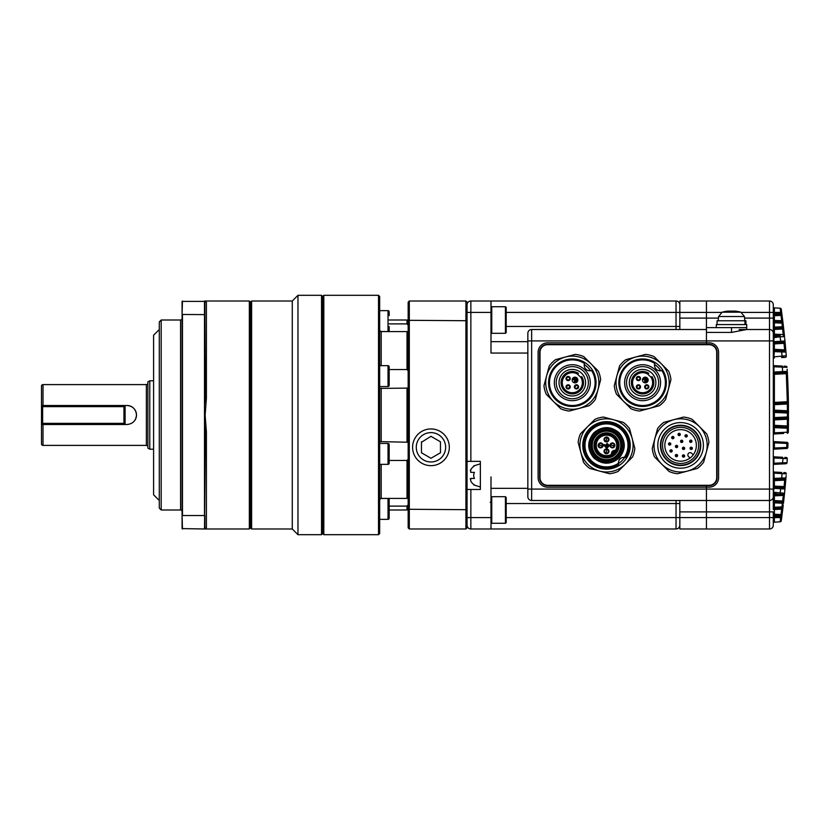 <?xml version="1.0" encoding="UTF-8"?>
<svg xmlns="http://www.w3.org/2000/svg" width="830" height="830" viewBox="0 0 830 830"><rect width="100%" height="100%" fill="white"/><g stroke="black" fill="none" stroke-linecap="round" stroke-linejoin="round"><path stroke-width="1.25" d="M679.832 525.193A3.797 3.797 0 0 1 676.035 528.99L676.035 517.588L706.434 517.588L706.434 528.99L679.832 528.99L679.832 511.892L706.434 511.892L706.434 517.588L706.434 487.189L547.603 487.189A9.504 9.504 0 0 1 538.11 477.696L538.11 352.304A9.504 9.504 0 0 1 547.603 342.811L706.434 342.811L706.434 344.326L706.434 340.912L769.503 340.912L769.503 301.01L765.706 301.01L769.503 301.01A3.797 3.797 0 0 1 773.301 304.807L773.301 306.768A1.141 1.141 0 0 0 773.861 307.743L774.38 307.909A1.141 1.141 0 0 1 773.301 306.768A1.141 1.141 0 0 0 773.861 307.743M773.301 489.088L706.434 489.088L706.434 485.675L706.434 487.189L709.09 487.189A9.504 9.504 0 0 0 718.593 477.696L718.593 352.304A9.504 9.504 0 0 0 709.09 342.811L706.434 342.811L706.434 332.415L706.434 340.912L531.646 340.912L531.646 489.088L706.434 489.088L706.434 500.49L769.503 500.49L769.503 340.912L773.301 340.912L773.301 495.738M679.832 329.51L679.832 318.108L706.434 318.108L706.434 301.01L706.434 312.412L721.55 312.412M718.438 318.108L706.434 318.108L706.434 327.611L746.71 327.611L746.71 324.572L716.311 324.572L716.311 327.611L746.71 327.611L746.71 329.51L731.51 332.415L706.434 332.415L706.434 312.412L679.832 312.412L679.832 301.01L769.503 301.01A3.797 3.797 0 0 1 773.301 304.807L773.301 340.912M531.646 500.49A3.797 3.797 0 0 1 527.849 496.693L527.849 489.088L531.646 489.088L531.646 500.49L706.434 500.49L706.434 511.892L769.503 511.892L769.503 500.49A3.797 3.797 0 0 0 773.301 496.693L773.301 509.547A1.141 1.141 0 0 1 774.38 508.417L774.38 507.275L781.953 506.881L781.953 508.022L774.38 508.417L774.38 514.226L780.989 514.579L780.698 516.831L781.767 516.986L782.057 514.725L781.248 520.804A1.141 1.141 0 0 1 780.179 521.79L773.861 522.257M527.849 489.088L527.849 333.307A3.797 3.797 0 0 1 531.646 329.51L706.434 329.51M679.832 318.108L679.832 312.412L506.196 312.412M679.832 301.01L765.706 301.01M679.832 511.892L679.832 500.49M547.603 485.675L709.09 485.675A7.978 7.978 0 0 0 717.068 477.696L717.068 352.304A7.978 7.978 0 0 0 709.09 344.326L547.603 344.326A7.978 7.978 0 0 0 539.625 352.304L539.625 477.696A7.978 7.978 0 0 0 547.603 485.675M786.601 448.501L774.38 449.144A1.141 1.141 0 0 0 773.301 450.275M774.38 449.144L774.38 448.003L773.301 448.003M787.981 443.49A1.141 1.141 0 0 0 786.902 442.307L786.747 448.49A1.141 1.141 0 0 0 787.826 447.401L774.38 448.003L774.38 441.653L786.902 442.307A1.141 1.141 0 0 1 787.981 443.49L787.826 447.401L787.981 443.49L773.301 442.795M774.38 456.853L773.934 457.942L774.38 456.853L782.617 457.289L774.38 456.853A1.141 1.141 0 0 1 773.301 455.712M782.358 463.918L783.074 458.419L787.276 458.679L787.037 462.663A1.141 1.141 0 0 1 785.958 463.731L774.38 464.333L773.934 463.244L774.38 464.333L783.728 463.846M783.655 433.457L774.38 433.945A1.141 1.141 0 0 0 773.301 435.076M774.38 433.945L774.38 432.804L773.301 432.804M787.151 369.236L788.386 401.71L788.386 428.29L773.301 427.595M788.376 429.037L788.313 432.15A1.141 1.141 0 0 1 787.234 433.27L787.307 427.128A1.141 1.141 0 0 1 788.386 428.29L788.313 432.15L774.38 432.804L774.38 426.454L787.307 427.128L774.38 426.454L774.38 425.313L787.348 425.998L787.421 418.061L774.38 418.745A1.141 1.141 0 0 0 773.301 419.876L774.38 419.876L774.38 417.604L773.301 417.604M788.5 416.919A1.141 1.141 0 0 1 787.421 418.061A1.141 1.141 0 0 0 788.5 416.919L774.38 417.604L774.38 411.255L787.421 411.939A1.141 1.141 0 0 1 788.5 413.081L773.301 412.396M788.386 401.71A1.141 1.141 0 0 1 787.307 402.872L787.307 401.73L788.386 401.71A1.141 1.141 0 0 1 787.307 402.872L774.38 403.546A1.141 1.141 0 0 0 773.301 404.687L774.38 404.687L774.38 402.405L773.301 402.405M784.018 366.165L785.958 366.269A1.141 1.141 0 0 1 787.037 367.337L773.934 366.756L774.38 365.667L782.358 366.082L774.38 365.667L773.934 366.642M774.38 472.052L773.934 473.142L774.38 472.052L781.611 472.426L774.38 472.052A1.141 1.141 0 0 1 773.301 470.911M773.301 502.824L774.38 502.824L774.38 501.683L782.379 502.109L782.379 503.25L783.447 503.374L784.661 492.045M773.301 516.509L774.38 516.509L774.38 515.368L780.698 515.7A1.141 1.141 0 0 1 781.767 516.986M781.383 310.192L781.663 312.256L780.594 312.412L780.179 308.21L774.38 307.909L774.38 328.317A1.141 1.141 0 0 0 773.301 329.448L774.38 329.448L774.38 334.127L773.301 335.206M781.85 313.667L782.877 321.77L782.742 320.691L773.301 320.453A1.141 1.141 0 0 0 774.38 321.584L781.953 321.978L781.953 323.119L773.301 322.725M774.38 314.632A1.141 1.141 0 0 0 773.301 315.774L773.301 313.491L780.698 313.169L780.698 314.3L774.38 314.632L780.698 314.3L780.989 315.421L773.301 315.774M788.376 428.882L788.448 423.923M788.479 420.509L788.5 417.646M788.5 412.406L788.49 411.016M788.459 406.783L788.438 405.216M788.417 403.816L788.355 399.811A775.116 775.116 0 0 0 787.276 371.321A1.141 1.141 0 0 1 786.197 372.525L774.38 373.147L786.197 372.525L786.321 373.656L774.38 374.288L773.934 372.058L773.301 372.058M784.9 489.679L785.886 478.682M773.301 488.341L773.934 488.341L774.38 486.11L784.101 486.619L783.883 487.75L774.38 487.252L783.883 487.75A1.141 1.141 0 0 1 784.962 488.995L784.547 493.238A1.141 1.141 0 0 1 783.468 494.255L773.861 494.898M785.491 483.288L785.17 486.847M785.792 479.74L785.875 478.703M786.124 475.673L785.948 477.945L781.704 478.039L782.067 473.567L783.655 473.66M785.886 351.318L785.751 349.772L784.672 349.866L783.883 342.251L774.38 342.749L783.883 342.251A1.141 1.141 0 0 0 784.962 341.006L784.9 340.321M783.655 356.34L782.067 356.433L781.704 351.962L785.948 352.055L786.207 355.448M785.429 346.006L785.128 342.8M784.661 337.955L785.751 349.772M780.397 493.311A1.141 0.529 -93 0 1 779.93 494.441L774.38 493.539L774.38 494.732A1.141 1.141 0 0 0 773.301 495.873L773.301 494.431A1.141 0.903 180 0 1 774.38 493.539L773.934 492.304L784.547 493.238M784.962 488.995L773.934 488.341L773.301 494.431M773.301 523.232L773.301 525.193A3.797 3.797 0 0 1 769.503 528.99L769.503 511.892L773.301 511.892L773.301 525.193A3.797 3.797 0 0 1 769.503 528.99L706.434 528.99L706.434 517.588L774.38 517.588L774.38 522.091A1.141 1.141 0 0 0 773.301 523.232A1.141 1.141 0 0 1 774.38 522.091M744.666 329.51L769.503 329.51A3.797 3.797 0 0 1 773.301 333.307L773.301 337.696L774.38 336.461L779.93 335.559L773.861 335.102M781.248 520.804A1.141 1.141 0 0 1 780.179 521.79L780.594 517.588L781.663 517.744L781.372 519.87M783.821 472.55L785.19 472.612A1.141 1.141 0 0 1 786.269 473.837L773.301 473.142M781.258 479.18L774.38 479.533L784.869 478.983L781.258 479.18L781.704 478.039L773.301 478.443M784.817 457.403L785.657 457.444M783.043 323.181L783.447 326.626L782.379 326.75L782.379 327.892L774.38 328.317L782.379 327.892L782.628 329.022L774.38 329.448L774.38 328.317M783.447 326.626A1.141 1.141 0 0 1 782.379 327.892A1.141 1.141 0 0 0 783.447 326.626L784.309 334.469L783.23 334.594L783.468 335.745A1.141 1.141 0 0 1 784.547 336.762L780.397 336.69A1.141 0.529 -87 0 0 779.93 335.559L774.38 335.268A1.141 1.141 0 0 1 773.301 334.127A1.141 1.141 0 0 0 774.38 335.268L774.38 336.461A1.141 0.903 0 0 1 773.301 335.569M773.301 351.557L781.704 351.962L781.258 350.82L774.38 350.468L784.703 351.007M786.124 354.296L786.269 356.163A1.141 1.141 0 0 1 785.19 357.388L782.649 357.512M774.38 373.147A1.141 1.141 0 0 0 773.301 374.288L774.38 374.288L774.38 402.405L787.307 401.73L786.321 373.656L787.4 373.604M739.105 329.51L765.706 329.51M773.301 333.307A3.797 3.797 0 0 0 769.503 329.51A3.797 3.797 0 0 1 773.301 333.307A3.797 3.797 0 0 0 769.503 329.51A3.797 3.797 0 0 1 773.301 333.307M782.576 319.311L782.7 320.339M784.07 332.239L784.184 333.245M784.35 334.915L784.226 333.66M784.174 333.214L784.018 331.761M783.717 329.033L783.52 327.29M781.248 309.196A1.141 1.141 0 0 0 780.179 308.21A1.141 1.141 0 0 1 781.248 309.196L782.057 315.276L781.767 313.014L780.698 313.169L780.594 312.412L741.47 312.412M781.663 312.256L781.528 311.271M781.476 310.866L781.383 310.161M782.057 315.276L780.989 315.421L781.953 321.978A1.141 1.141 0 0 1 783.022 322.984L782.742 320.691M774.38 334.127L783.23 334.594L783.468 335.745A1.141 1.141 0 0 1 784.547 336.762L784.309 334.469M783.271 504.868L781.85 516.322M781.362 519.964L781.663 517.744M782.576 510.689L782.7 509.662M783.53 502.638L783.676 501.413M783.862 499.691L783.987 498.519M784.028 498.176L784.184 496.755M784.246 496.122L784.412 494.493M784.329 495.365L784.226 496.34M784.174 496.786L784.018 498.239M783.717 500.967L783.52 502.71M783.043 506.819L783.022 507.016A1.141 1.141 0 0 1 781.953 508.022L781.673 509.174L782.742 509.309M780.397 336.69L773.934 337.696L773.934 341.659L773.301 341.659M773.301 457.942L784.796 458.523M785.18 343.278L774.38 343.89L773.934 341.659L784.962 341.006M773.934 356.962L774.38 357.948L773.934 356.858L786.238 355.748M773.301 366.756L773.934 366.756L773.934 372.058L787.276 371.321M773.301 463.244L787.037 462.663A1.141 1.141 0 0 1 785.958 463.731M781.767 313.014A1.141 1.141 0 0 1 780.698 314.3A1.141 1.141 0 0 0 781.767 313.014M781.953 321.978A1.141 1.141 0 0 1 783.022 322.984L781.953 323.119L782.379 326.75L773.301 327.176M783.707 328.888L782.628 329.022L783.23 334.594M780.304 342.437L780.76 341.306L779.847 335.548M774.38 342.749A1.141 1.141 0 0 0 773.301 343.89L774.38 343.89L774.38 349.326L784.672 349.866L784.869 351.017A1.141 1.141 0 0 1 785.948 352.055A1.141 1.141 0 0 0 784.869 351.017M773.301 359.089A1.141 1.141 0 0 1 774.38 357.948M773.301 356.858L773.934 356.858L774.38 350.468L774.38 349.326L773.301 349.326A1.141 1.141 0 0 0 774.38 350.468M773.301 514.226A1.141 1.141 0 0 0 774.38 515.368L774.38 514.226L773.301 514.226M773.301 509.547L781.673 509.174L780.989 514.579L782.057 514.725M773.301 494.794L774.38 495.873L774.38 500.552L773.301 500.552A1.141 1.141 0 0 0 774.38 501.683L774.38 500.552L782.628 500.978L783.468 494.255L783.23 495.406L784.309 495.531M773.301 507.275L774.38 507.275L774.38 502.824L782.379 503.25L781.953 506.881L783.022 507.016A1.141 1.141 0 0 1 781.953 508.022A1.141 1.141 0 0 0 783.022 507.016M783.707 501.113L782.628 500.978L782.379 502.109A1.141 1.141 0 0 1 783.447 503.374M779.847 494.452L780.76 488.694L780.304 487.563M785.751 480.228L784.672 480.134L784.101 486.619L785.18 486.722M784.869 478.983A1.141 1.141 0 0 0 785.948 477.945A1.141 1.141 0 0 1 784.869 478.983L784.672 480.134L774.38 480.674L774.38 486.11L773.301 486.11A1.141 1.141 0 0 0 774.38 487.252M774.38 479.533A1.141 1.141 0 0 0 773.301 480.674L774.38 480.674L773.934 473.142M782.617 372.712L782.358 366.082M774.38 365.667A1.141 1.141 0 0 1 773.301 364.526M788.427 403.992L787.348 404.002L787.307 402.872M788.49 410.798L787.411 410.798L787.348 404.002L774.38 404.687L774.38 410.124L787.411 410.798L787.421 411.939A1.141 1.141 0 0 1 788.5 413.081A1.141 1.141 0 0 0 787.421 411.939L787.421 418.061M774.38 411.255L774.38 410.124L773.301 410.124A1.141 1.141 0 0 0 774.38 411.255M788.49 419.202L774.38 419.876L774.38 425.313L773.301 425.313A1.141 1.141 0 0 0 774.38 426.454M788.427 426.008L787.348 425.998L787.307 427.128A1.141 1.141 0 0 1 788.386 428.29M788.313 432.15A1.141 1.141 0 0 1 787.234 433.27A1.141 1.141 0 0 0 788.313 432.15M787.276 458.679A1.141 1.141 0 0 0 786.197 457.475A1.141 1.141 0 0 1 787.276 458.679M773.301 465.474A1.141 1.141 0 0 1 774.38 464.333M774.38 441.653A1.141 1.141 0 0 1 773.301 440.512M773.301 304.807A3.797 3.797 0 0 0 769.503 301.01A3.797 3.797 0 0 1 773.301 304.807A3.797 3.797 0 0 0 769.503 301.01M716.695 352.304L716.695 477.696A7.595 7.595 0 0 1 709.09 485.291L547.603 485.291A7.595 7.595 0 0 1 540.008 477.696L540.008 352.304A7.595 7.595 0 0 1 547.603 344.709L709.09 344.709A7.595 7.595 0 0 1 716.695 352.304M583.666 394.063A16.071 16.071 0 0 1 560.945 394.063A16.071 16.071 0 0 1 560.945 371.342A16.071 16.071 0 0 1 583.666 371.342A16.071 16.071 0 0 1 583.666 394.063M585.015 395.412A17.97 17.97 0 0 1 559.596 395.412A17.97 17.97 0 0 1 559.596 369.993A17.97 17.97 0 0 1 585.015 369.993A17.97 17.97 0 0 1 585.015 395.412M562.906 373.303A13.301 13.301 0 0 0 562.906 392.102A13.301 13.301 0 0 0 581.706 392.102A13.301 13.301 0 0 0 581.706 373.303A13.301 13.301 0 0 0 562.906 373.303M588.428 398.825A22.794 22.794 0 0 0 591.593 370.554A5.696 5.696 0 0 1 584.455 363.416A22.794 22.794 0 0 0 556.183 398.825A22.794 22.794 0 0 0 588.428 398.825M580.855 377.38L581.674 376.55A11.205 11.205 0 0 1 564.379 390.629A11.205 11.205 0 0 1 578.458 373.334L577.545 374.237L580.855 377.38A10.074 10.074 0 0 1 565.189 389.82A10.074 10.074 0 0 1 577.628 374.154M574.993 385.39A2.085 2.085 0 0 1 577.95 385.39A2.085 2.085 0 0 1 577.95 388.347L578.012 385.494L577.618 388.015L575.097 388.409L577.929 388.336A2.085 2.085 0 0 1 574.993 388.347A2.085 2.085 0 0 1 574.993 385.39L574.931 388.243L575.325 385.722L577.846 385.327M566.765 388.409L569.608 388.336L569.681 385.494L569.287 388.015L566.765 388.409M568.011 388.959L568.415 388.938A2.085 2.085 0 0 1 566.662 385.39L566.6 388.243L566.994 385.722L569.515 385.327L566.672 385.4A2.085 2.085 0 0 1 569.619 385.39A2.085 2.085 0 0 1 569.619 388.347A2.085 2.085 0 0 1 566.662 388.347A2.085 2.085 0 0 1 566.662 385.39M568.82 388.845A2.085 2.085 0 0 0 569.619 388.347M566.195 377.858L566.568 379.922L568.27 380.628L569.619 380.016A2.085 2.085 0 0 1 566.662 380.016A2.085 2.085 0 0 1 566.662 377.059L566.278 377.64L568.758 377.038L570.086 379.217L569.712 377.162L568.011 376.457L566.662 377.059A2.085 2.085 0 0 1 569.619 377.059A2.085 2.085 0 0 1 569.619 380.016L570.003 379.435L567.523 380.036L566.195 377.858M577.006 382.028A2.853 2.853 0 0 1 572.98 382.028A2.853 2.853 0 0 1 572.98 378.003A2.853 2.853 0 0 1 577.006 378.003A2.853 2.853 0 0 1 577.006 382.028M574.63 379.518L575.626 380.514L574.215 381.925L574.754 382.464L576.829 380.379L575.304 378.843L574.63 379.518M577.441 379.777L576.964 380.244L575.304 378.584L574.36 379.518L575.356 380.514L574.889 380.98L573.354 379.455L575.232 377.567L577.441 379.777M555.519 399.489A23.748 23.748 0 0 1 555.519 365.916A23.748 23.748 0 0 1 589.092 365.916A23.748 23.748 0 0 1 589.092 399.489A23.748 23.748 0 0 1 555.519 399.489M591.593 370.554L590.514 370.771A21.767 21.767 0 0 0 584.237 364.495M552.158 362.554A28.5 28.5 0 0 0 549.263 365.937L543.961 385.701A28.5 28.5 0 0 0 546.264 394.281L560.727 408.744A28.5 28.5 0 0 0 569.307 411.047L589.072 405.745A28.5 28.5 0 0 0 595.349 399.469L600.64 379.704A28.5 28.5 0 0 0 598.347 371.135L583.874 356.661A28.5 28.5 0 0 0 575.304 354.369L555.54 359.66A28.5 28.5 0 0 0 552.158 362.554M591.116 363.893A26.602 26.602 0 0 0 546.617 375.824A26.602 26.602 0 0 0 579.184 408.391A26.602 26.602 0 0 0 591.116 363.893M653.957 394.063A16.071 16.071 0 0 1 631.236 394.063A16.071 16.071 0 0 1 631.236 371.342A16.071 16.071 0 0 1 653.957 371.342A16.071 16.071 0 0 1 653.957 394.063M655.306 395.412A17.97 17.97 0 0 1 629.887 395.412A17.97 17.97 0 0 1 629.887 369.993A17.97 17.97 0 0 1 655.306 369.993A17.97 17.97 0 0 1 655.306 395.412M633.197 373.303A13.301 13.301 0 0 0 633.197 392.102A13.301 13.301 0 0 0 651.996 392.102A13.301 13.301 0 0 0 651.996 373.303A13.301 13.301 0 0 0 633.197 373.303M658.719 398.825A22.794 22.794 0 0 0 661.884 370.554A5.696 5.696 0 0 1 654.756 363.416A22.794 22.794 0 0 0 626.474 398.825A22.794 22.794 0 0 0 658.719 398.825M651.145 377.38L651.965 376.55A11.205 11.205 0 0 1 634.67 390.629A11.205 11.205 0 0 1 648.749 373.334L647.836 374.237L651.145 377.38A10.074 10.074 0 0 1 635.479 389.82A10.074 10.074 0 0 1 647.919 374.154M645.284 385.39A2.085 2.085 0 0 1 648.24 385.39A2.085 2.085 0 0 1 648.24 388.347L648.303 385.494L647.908 388.015L645.387 388.409L648.23 388.336A2.085 2.085 0 0 1 645.284 388.347A2.085 2.085 0 0 1 645.284 385.39L645.221 388.243L645.615 385.722L648.137 385.327M637.056 388.409L639.899 388.336L639.972 385.494L639.577 388.015L637.056 388.409M639.909 388.347A2.085 2.085 0 0 1 636.952 388.347A2.085 2.085 0 0 1 636.952 385.39L636.89 388.243L637.284 385.722L639.806 385.327L636.973 385.4A2.085 2.085 0 0 1 639.909 385.39A2.085 2.085 0 0 1 639.909 388.347M636.486 377.858L636.859 379.922L638.561 380.628L639.909 380.016A2.085 2.085 0 0 1 636.952 380.016A2.085 2.085 0 0 1 636.952 377.059L636.579 377.64L639.059 377.038L640.376 379.217L640.003 377.162L638.301 376.457L636.952 377.059A2.085 2.085 0 0 1 639.909 377.059A2.085 2.085 0 0 1 639.909 380.016L640.293 379.435L637.814 380.036L636.486 377.858M647.296 382.028A2.853 2.853 0 0 1 643.271 382.028A2.853 2.853 0 0 1 643.271 378.003A2.853 2.853 0 0 1 647.296 378.003A2.853 2.853 0 0 1 647.296 382.028M644.92 379.518L645.916 380.514L644.505 381.925L645.045 382.464L647.12 380.379L645.595 378.843L644.92 379.518M647.732 379.777L647.255 380.244L645.595 378.584L644.651 379.518L645.647 380.514L645.18 380.98L643.644 379.455L645.522 377.567L647.732 379.777M654.756 363.416L654.528 364.495A21.767 21.767 0 0 1 660.804 370.771L661.884 370.554M625.81 399.489A23.748 23.748 0 0 1 625.81 365.916A23.748 23.748 0 0 1 659.383 365.916A23.748 23.748 0 0 1 659.383 399.489A23.748 23.748 0 0 1 625.81 399.489M622.448 362.554A28.5 28.5 0 0 0 619.553 365.937L614.262 385.701A28.5 28.5 0 0 0 616.555 394.281L631.028 408.744A28.5 28.5 0 0 0 639.598 411.047L659.362 405.745A28.5 28.5 0 0 0 665.639 399.469L670.941 379.704A28.5 28.5 0 0 0 668.638 371.135L654.175 356.661A28.5 28.5 0 0 0 645.595 354.369L625.83 359.66A28.5 28.5 0 0 0 622.448 362.554M661.406 363.893A26.602 26.602 0 0 0 616.908 375.824A26.602 26.602 0 0 0 649.485 408.391A26.602 26.602 0 0 0 661.406 363.893M606.076 453.159A1.899 1.899 0 0 1 605.153 449.964A1.899 1.899 0 0 1 608.328 450.783A1.899 1.899 0 0 1 606.076 453.159L606.917 449.455A1.899 1.899 0 0 1 607.84 452.651A1.899 1.899 0 0 1 606.076 453.159M614.262 445.814A1.899 1.899 0 0 1 611.492 447.059A1.899 1.899 0 0 1 611.067 444.05A1.899 1.899 0 0 1 614.262 445.814L610.558 444.973A1.899 1.899 0 0 1 613.328 443.728A1.899 1.899 0 0 1 614.262 445.814M606.917 437.638A1.899 1.899 0 0 1 607.84 440.834A1.899 1.899 0 0 1 604.676 440.014A1.899 1.899 0 0 1 606.917 437.638L606.076 441.342A1.899 1.899 0 0 1 605.153 438.147A1.899 1.899 0 0 1 606.917 437.638M598.741 444.973A1.899 1.899 0 0 1 601.511 443.728A1.899 1.899 0 0 1 601.937 446.737A1.899 1.899 0 0 1 598.741 444.973L602.445 445.814A1.899 1.899 0 0 1 599.675 447.059A1.899 1.899 0 0 1 598.741 444.973M619.128 458.025C610.714 464.862 602.29 464.862 593.875 458.025C587.049 449.601 587.049 441.176 593.875 432.772C602.29 425.935 610.714 425.935 619.128 432.772C625.965 441.187 625.965 449.601 619.128 458.025M616.296 453.221L615.372 454.259A12.543 12.543 0 0 1 597.631 454.259A12.543 12.543 0 0 1 597.631 436.528A12.543 12.543 0 0 1 615.372 436.528A12.543 12.543 0 0 1 615.372 454.259L614.563 455.006M598.44 437.337A11.402 11.402 0 0 1 614.563 437.337A11.402 11.402 0 0 1 614.563 453.46A11.402 11.402 0 0 1 598.44 453.46A11.402 11.402 0 0 1 598.44 437.337M596.428 435.325A14.245 14.245 0 0 1 616.576 435.325A14.245 14.245 0 0 1 616.576 455.473A14.245 14.245 0 0 1 596.428 455.473A14.245 14.245 0 0 1 596.428 435.325M616.317 451.188A0.757 0.757 0 0 1 615.455 451.53L612.633 454.352A2.283 2.283 0 0 1 615.455 451.53A0.757 0.757 0 0 0 616.317 451.188L615.912 451.52L615.476 450.368A10.261 10.261 0 0 0 599.25 438.147A10.261 10.261 0 0 0 611.471 454.373L612.623 454.809L612.291 455.214A0.757 0.757 0 0 0 612.447 455.099A0.757 0.757 0 0 1 612.291 455.214M596.158 435.055A14.629 14.629 0 0 1 616.846 435.055A14.629 14.629 0 0 1 616.846 455.743A14.629 14.629 0 0 1 596.158 455.743A14.629 14.629 0 0 1 596.158 435.055M608.245 453.056A2.469 2.469 0 0 1 604.759 453.056A2.469 2.469 0 0 1 604.759 449.559A2.469 2.469 0 0 1 608.245 449.559A2.469 2.469 0 0 1 608.245 453.056M614.159 447.142A2.469 2.469 0 0 1 610.662 447.142A2.469 2.469 0 0 1 610.662 443.645A2.469 2.469 0 0 1 614.159 443.645A2.469 2.469 0 0 1 614.159 447.142M608.245 441.228A2.469 2.469 0 0 1 604.759 441.228A2.469 2.469 0 0 1 604.759 437.742A2.469 2.469 0 0 1 608.245 437.742A2.469 2.469 0 0 1 608.245 441.228M602.341 447.142A2.469 2.469 0 0 1 598.845 447.142A2.469 2.469 0 0 1 598.845 443.645A2.469 2.469 0 0 1 602.341 443.645A2.469 2.469 0 0 1 602.341 447.142M595.328 434.225A15.801 15.801 0 0 0 595.328 456.562A15.801 15.801 0 0 0 617.676 456.562A15.801 15.801 0 0 0 617.676 434.225A15.801 15.801 0 0 0 595.328 434.225A15.812 15.812 0 0 0 595.328 456.573A15.812 15.812 0 0 0 617.676 456.573A15.812 15.812 0 0 0 617.676 434.225A15.812 15.812 0 0 0 595.328 434.225M594.415 433.302A17.098 17.098 0 0 0 594.415 457.486A17.098 17.098 0 0 0 618.589 457.486A17.098 17.098 0 0 0 618.589 433.302A17.098 17.098 0 0 0 594.415 433.302M624.388 457.299A21.487 21.487 0 0 0 591.302 430.199A21.487 21.487 0 0 0 618.412 463.285A5.696 5.696 0 0 1 624.461 457.309L625.789 457.548A5.696 5.696 0 0 0 624.461 457.309A21.549 21.549 0 0 0 610.683 424.255A21.549 21.549 0 0 0 585.368 449.58A21.549 21.549 0 0 0 618.412 463.358A5.696 5.696 0 0 1 618.412 463.285M618.651 464.686L618.412 463.358A5.696 5.696 0 0 0 618.651 464.686L618.433 463.607A21.767 21.767 0 0 0 624.71 457.33L625.789 457.548A22.794 22.794 0 0 0 590.379 429.276A22.794 22.794 0 0 0 618.651 464.686M612.623 454.809L612.633 454.352A2.283 2.283 0 0 1 615.455 451.53L615.912 451.52M612.716 454.954A0.757 0.519 -123 0 0 612.831 454.197A2.054 2.054 0 0 1 615.3 451.717A0.757 0.519 -147 0 0 616.057 451.613M612.633 454.352A0.757 0.757 0 0 1 612.447 455.099M605.35 445.264L607.176 443.438L609.428 445.689L606.792 448.325L606.149 447.681L608.141 445.689L607.176 444.724L605.993 445.907L605.35 445.264M611.471 454.373A3.424 3.424 0 0 1 615.476 450.368M603.576 445.098L604.219 444.455L605.993 446.229L607.176 445.046L607.819 445.689L605.993 447.515L603.576 445.098M589.715 428.612A23.748 23.748 0 0 1 623.288 428.612A23.748 23.748 0 0 1 623.288 462.186A23.748 23.748 0 0 1 589.715 462.186A23.748 23.748 0 0 1 589.715 428.612M613.38 419.71A26.602 26.602 0 0 0 580.813 452.277A26.602 26.602 0 0 0 625.312 464.209A26.602 26.602 0 0 0 613.38 419.71L603.503 417.054A28.5 28.5 0 0 0 594.934 419.358L580.461 433.82A28.5 28.5 0 0 0 578.157 442.4L583.459 462.165A28.5 28.5 0 0 0 589.736 468.442L609.5 473.733A28.5 28.5 0 0 0 618.07 471.44L632.543 456.967A28.5 28.5 0 0 0 634.836 448.397L629.545 428.633A28.5 28.5 0 0 0 623.268 422.356L613.38 419.71M677.259 454.799A1.141 1.141 0 0 1 677.259 456.417A1.141 1.141 0 0 1 675.651 456.417A1.141 1.141 0 0 1 675.651 454.799A1.141 1.141 0 0 1 677.259 454.799L675.651 456.417A1.141 1.141 0 0 1 675.651 454.799A1.141 1.141 0 0 1 677.259 454.799M684.325 455.203A1.141 1.141 0 0 1 684.325 456.811A1.141 1.141 0 0 1 682.716 456.811A1.141 1.141 0 0 1 682.716 455.203A1.141 1.141 0 0 1 684.325 455.203L682.716 456.811A1.141 1.141 0 0 1 682.716 455.203A1.141 1.141 0 0 1 684.325 455.203M671.875 450.14A1.141 1.141 0 0 1 671.875 451.748A1.141 1.141 0 0 1 670.267 451.748A1.141 1.141 0 0 1 670.267 450.14A1.141 1.141 0 0 1 671.875 450.14L670.267 451.748A1.141 1.141 0 0 1 670.267 450.14A1.141 1.141 0 0 1 671.875 450.14M677.353 445.679A1.141 1.141 0 0 1 677.353 447.287A1.141 1.141 0 0 1 675.745 447.287A1.141 1.141 0 0 1 675.745 445.679A1.141 1.141 0 0 1 677.353 445.679L675.745 447.287A1.141 1.141 0 0 1 675.745 445.679A1.141 1.141 0 0 1 677.353 445.679M670.464 443.168A1.141 1.141 0 0 1 670.464 444.776A1.141 1.141 0 0 1 668.856 444.776A1.141 1.141 0 0 1 668.856 443.168A1.141 1.141 0 0 1 670.464 443.168L668.856 444.776A1.141 1.141 0 0 1 668.856 443.168A1.141 1.141 0 0 1 670.464 443.168M673.607 436.798A1.141 1.141 0 0 1 673.607 438.416A1.141 1.141 0 0 1 671.999 438.416A1.141 1.141 0 0 1 671.999 436.798A1.141 1.141 0 0 1 673.607 436.798L671.999 438.416A1.141 1.141 0 0 1 671.999 436.798A1.141 1.141 0 0 1 673.607 436.798M679.978 433.654A1.141 1.141 0 0 1 679.978 435.273A1.141 1.141 0 0 1 678.359 435.273A1.141 1.141 0 0 1 678.359 433.654A1.141 1.141 0 0 1 679.978 433.654L678.359 435.273A1.141 1.141 0 0 1 678.359 433.654A1.141 1.141 0 0 1 679.978 433.654M686.95 435.065A1.141 1.141 0 0 1 686.95 436.673A1.141 1.141 0 0 1 685.331 436.673A1.141 1.141 0 0 1 685.331 435.065A1.141 1.141 0 0 1 686.95 435.065L685.331 436.673A1.141 1.141 0 0 1 685.331 435.065A1.141 1.141 0 0 1 686.95 435.065M680.88 440.543A1.141 1.141 0 0 1 682.488 440.543A1.141 1.141 0 0 1 682.488 442.162A1.141 1.141 0 0 1 680.88 442.162A1.141 1.141 0 0 1 680.88 440.543L682.488 442.162A1.141 1.141 0 0 1 680.88 442.162A1.141 1.141 0 0 1 680.88 440.543M684.356 447.546A1.141 1.141 0 0 1 684.356 449.155A1.141 1.141 0 0 1 682.748 449.155A1.141 1.141 0 0 1 682.748 447.546A1.141 1.141 0 0 1 684.356 447.546L682.748 449.155A1.141 1.141 0 0 1 682.748 447.546A1.141 1.141 0 0 1 684.356 447.546M692.013 447.515A1.141 1.141 0 0 1 692.013 449.134A1.141 1.141 0 0 1 690.404 449.134A1.141 1.141 0 0 1 690.404 447.515A1.141 1.141 0 0 1 692.013 447.515L690.404 449.134A1.141 1.141 0 0 1 690.404 447.515A1.141 1.141 0 0 1 692.013 447.515M691.608 440.45A1.141 1.141 0 0 1 691.608 442.068A1.141 1.141 0 0 1 690 442.068A1.141 1.141 0 0 1 690 440.45A1.141 1.141 0 0 1 691.608 440.45L690 442.068A1.141 1.141 0 0 1 690 440.45A1.141 1.141 0 0 1 691.608 440.45M696.712 461.522A22.794 22.794 0 0 1 664.477 461.522A22.794 22.794 0 0 1 664.477 429.276A22.794 22.794 0 0 1 696.712 429.276A22.794 22.794 0 0 1 696.712 461.522M694.855 459.654A20.169 20.169 0 0 1 666.334 459.654A20.169 20.169 0 0 1 666.334 431.133A20.169 20.169 0 0 1 694.855 431.133A20.169 20.169 0 0 1 694.855 459.654M694.565 459.364A19.754 19.754 0 0 1 666.625 459.364A19.754 19.754 0 0 1 666.625 431.424A19.754 19.754 0 0 1 694.565 431.424A19.754 19.754 0 0 1 694.565 459.364M667.828 432.638A18.052 18.052 0 0 1 693.351 432.638A18.052 18.052 0 0 1 693.351 458.16A18.052 18.052 0 0 1 667.828 458.16A18.052 18.052 0 0 1 667.828 432.638M691.743 456.552A15.77 15.77 0 0 0 691.743 434.246A15.77 15.77 0 0 0 669.447 434.246A15.77 15.77 0 0 0 669.447 456.552A15.77 15.77 0 0 0 691.743 456.552M693.237 454.819L691.743 453.325A2.283 2.283 0 0 0 688.516 453.325A2.283 2.283 0 0 0 688.516 456.552L690.01 458.046M687.479 419.71A26.602 26.602 0 0 0 661.79 464.209A26.602 26.602 0 0 0 706.288 452.277A26.602 26.602 0 0 0 687.479 419.71M687.966 417.874A28.5 28.5 0 0 0 683.588 417.054L663.824 422.356A28.5 28.5 0 0 0 657.547 428.633L652.255 448.397A28.5 28.5 0 0 0 654.548 456.967L669.022 471.44A28.5 28.5 0 0 0 677.591 473.733L697.356 468.442A28.5 28.5 0 0 0 703.633 462.165L708.934 442.4A28.5 28.5 0 0 0 706.631 433.82L692.168 419.358A28.5 28.5 0 0 0 687.966 417.874M676.035 528.99L470.859 528.99A3.797 3.797 -135 0 1 467.051 525.193L467.051 517.588L490.997 517.588L490.997 476.939M490.997 488.331L527.849 488.331L490.997 488.331M527.849 353.061L490.997 353.061L490.997 301.01L676.035 301.01L470.859 301.01L470.859 461.356L480.352 461.356L480.352 489.472L467.051 489.472M527.849 341.67L490.997 341.67M490.997 528.99L490.997 517.588M470.859 301.01A3.797 3.797 0 0 0 467.051 304.807L467.051 517.588M470.859 461.356L467.051 461.356M470.299 470.62L470.735 469.718L470.735 472.374L474.449 472.374A6.64 6.64 0 0 0 474.449 478.454L470.735 478.454L470.735 481.11A11.184 11.184 0 0 0 474.449 484.917L474.449 484.917M470.164 478.827L470.735 478.454M474.449 465.91L474.449 465.91A11.184 11.184 0 0 0 470.735 469.718M506.196 326.47L676.035 326.47L676.035 301.01A3.797 3.797 0 0 1 679.832 304.807A3.797 3.797 0 0 0 676.035 301.01A3.797 3.797 0 0 1 679.832 304.807M43.015 424.504L43.015 445.399L146.371 445.399A1.515 1.515 0 0 1 147.885 446.914M146.371 445.399L146.371 384.601A1.515 1.515 0 0 0 147.885 383.087M180.567 509.994L180.567 320.007L161.186 320.007L159.287 321.905L159.287 508.095L161.186 509.994L180.567 509.994A1.515 1.515 0 0 1 182.081 511.508M180.567 320.007A1.515 1.515 0 0 0 182.081 318.492M146.371 384.601L43.015 384.601A1.515 1.515 0 0 0 41.5 386.126L41.5 406.451L42.455 405.497L41.5 405.497L124.137 405.497L125.091 406.451L125.091 423.549L124.137 424.504L126.99 424.504C132.769 423.933 135.933 420.769 136.494 415A9.504 9.504 0 0 1 134.885 420.281M43.015 445.399A1.515 1.515 0 0 1 41.5 443.874L41.5 424.504L42.455 424.504L41.5 423.549L41.5 406.451M380.804 331.544L388.025 331.544A1.141 1.141 0 0 0 389.166 330.402L389.166 326.584M388.025 331.544L388.025 310.648A1.141 1.141 0 0 1 389.166 311.79A1.141 1.141 0 0 0 388.025 310.648L379.663 310.648M389.166 518.211A1.141 1.141 0 0 1 388.025 519.352A1.141 1.141 0 0 0 389.166 518.211L389.166 499.598A1.141 1.141 0 0 0 388.025 498.457L380.804 498.457M379.663 386.552L388.025 386.552A1.141 1.141 0 0 0 389.166 385.411L389.166 366.798A1.141 1.141 0 0 0 388.025 365.657L379.663 365.657M379.663 464.344L388.025 464.344A1.141 1.141 0 0 0 389.166 463.202L389.166 444.59A1.141 1.141 0 0 0 388.025 443.448L379.663 443.448M378.522 295.314L379.663 296.455L379.663 533.545L378.522 534.686L378.522 295.314L323.814 295.314L323.814 534.686L378.522 534.686M147.885 448.096L147.885 381.904L149.784 380.804L149.784 449.196L147.885 448.096M161.186 320.007L161.186 509.994M445.637 447.297A14.681 14.681 0 0 1 430.957 461.978A14.681 14.681 0 0 1 416.276 447.297A14.681 14.681 0 0 1 430.957 432.617A14.681 14.681 0 0 1 445.637 447.297M449.321 447.297A18.364 18.364 0 0 1 430.957 465.661A18.364 18.364 0 0 1 412.593 447.297A18.364 18.364 0 0 1 430.957 428.934A18.364 18.364 0 0 1 449.321 447.297M408.163 508.852L407.022 509.994L389.166 509.994M408.163 504.806L407.022 506.113L407.022 509.994M389.166 506.113L407.022 506.113M408.163 442.245L379.663 441.602M408.163 459.239L407.022 460.432L407.022 498.425L381.188 498.425L379.663 499.411M389.166 460.432L407.022 460.432M408.163 370.761L407.022 369.568L389.166 369.568M408.163 387.755L407.022 388.129L407.022 441.871M379.663 388.399L407.022 388.129M408.163 325.194L407.022 323.887L389.166 323.887M421.464 442.276L430.957 436.331L440.46 441.809L440.46 452.786L430.957 458.264L421.464 452.786L421.464 441.809M388.025 498.457L388.025 519.352L379.663 519.352M323.814 295.314L322.673 296.455L322.673 533.545L323.814 534.686M322.673 296.455L321.532 295.314L321.532 534.686L297.97 534.686L297.97 295.314L321.532 295.314M322.673 533.545L321.532 534.686M297.97 295.314L292.274 301.01L292.274 528.99L297.97 534.686M250.473 527.849L250.473 302.151L251.615 301.01L251.615 528.99L250.473 527.849L249.342 528.99L205.072 528.99M250.473 302.151L249.342 301.01L249.342 528.99M205.145 415.353L206.4 431.859L205.321 432.005L204.502 425.126L204.502 404.822L205.311 397.995L204.886 314.612L182.465 314.477L182.465 515.523L204.502 515.523L204.502 425.126L205.581 425.002M205.332 528.16L206.4 527.745L205.581 528.544M159.287 329.51L153.591 335.206L153.591 494.794L159.287 500.49M153.591 380.804L149.784 380.804M153.591 449.196L149.784 449.196M126.99 405.497A9.504 9.504 0 0 1 136.494 415C135.923 409.221 132.758 406.057 126.99 405.497L124.137 405.497M490.997 312.412L467.051 312.412L467.051 320.722L409.304 320.318L409.304 528.99L465.921 528.99L465.921 509.682L408.163 509.278L408.163 302.151L409.304 301.01L409.304 320.318L408.163 320.722M409.304 301.01L465.921 301.01L465.921 509.682L467.051 509.278L467.051 527.849L465.921 528.99M409.304 528.99L408.163 527.849L408.163 509.278M408.163 497.772L407.022 498.425M408.163 332.228L407.022 331.575L407.022 369.568M379.663 330.589L381.188 331.575L407.022 331.575M408.163 321.148L407.022 320.007L407.022 323.887M389.166 510.326L389.166 514.382M389.166 503.603L389.166 499.598M389.166 449.144L389.166 453.896M389.166 374.683L389.166 381.406M389.166 315.618L389.166 311.79M249.342 301.01L205.145 301.01L206.4 302.265L204.886 301.394L204.886 314.612M205.311 397.995L206.4 398.193L205.145 415M205.3 528.191L204.502 528.99L182.081 528.606L182.081 301.394L204.886 301.394M204.533 528.959L205.321 432.005M205.581 301.456L204.502 301.01L204.502 404.822M204.886 515.389L204.886 528.606M182.465 301.01L182.081 314.612M182.081 515.389L182.465 528.99M204.502 301.01L205.311 301.819M124.137 424.504L41.5 424.504L41.5 423.549M123.95 406.638L42.641 406.638L42.641 423.362L123.95 423.362L123.95 406.638L124.614 405.974M465.921 301.01L467.051 302.151M124.614 424.026L123.95 423.362M42.641 406.638L41.977 405.974M41.977 424.026L42.641 423.362M506.196 324.8L506.196 332.55L505.429 333.307L505.429 306.716L506.196 307.474L506.196 324.8M506.196 314.788L506.196 326.097M506.196 514.776L506.196 522.527L505.429 523.284L505.429 496.693L506.196 497.45L506.196 514.776M506.196 503.903L506.196 497.45M506.196 510.855L506.196 516.073M717.068 324.572L717.068 320.774L745.942 320.774L745.942 324.572M745.61 320.774L745.61 324.572M744.946 320.774L744.946 324.572M728.595 311.738L727.671 311.105A34.155 31.55 90 0 0 726.924 311.198A34.196 34.196 0 0 0 722.152 312.194L740.868 312.194A34.196 34.196 0 0 0 736.096 311.198A34.155 31.55 -90 0 0 735.339 311.105L734.436 311.157M728.574 311.105A34.155 13.083 90 0 0 726.997 311.779A33.221 27.463 37.5 0 1 728.615 311.738A33.221 27.463 37.5 0 1 730.244 311.779A34.155 13.083 -90 0 1 731.821 311.105L734 311.105A34.155 31.55 90 0 1 737.797 311.779A33.221 11.392 -61.6 0 1 739.146 311.779A34.155 31.55 -90 0 0 736.096 311.198M731.51 311.198A34.155 13.083 90 0 0 731.199 311.105L729.02 311.105A34.155 31.55 -90 0 0 728.574 311.157M729.062 311.738L729.02 311.105M206.4 398.193L206.4 302.265M206.4 527.745L206.4 431.859M527.849 333.307A3.797 3.797 0 0 1 531.646 329.51L531.646 340.912L527.849 340.912M774.359 448.812A1.141 0.809 0 0 0 773.301 449.611M774.359 441.985A1.141 0.809 0 0 1 773.301 441.187M774.359 433.613A1.141 0.809 0 0 0 773.301 434.412M774.359 426.786A1.141 0.809 0 0 1 773.301 425.987M774.359 418.413A1.141 0.809 0 0 0 773.301 419.212M774.359 411.587A1.141 0.809 0 0 1 773.301 410.788M774.359 403.214A1.141 0.809 0 0 0 773.301 404.013M774.359 502.015A1.141 0.809 0 0 1 773.301 501.216M774.359 508.085A1.141 0.809 0 0 0 773.301 508.883M774.359 515.7A1.141 0.809 0 0 1 773.301 514.89M774.359 327.985A1.141 0.809 0 0 0 773.301 328.784M774.359 321.916A1.141 0.809 0 0 1 773.301 321.117M774.359 314.3A1.141 0.809 0 0 0 773.301 315.11M783.23 495.406L774.38 495.873M780.698 516.831L774.38 516.509L774.38 517.588L780.594 517.588L780.698 516.831M781.507 510.543L781.175 513.106L781.507 510.543M781.175 316.894L781.507 319.457M744.572 318.108L773.301 318.108M773.301 525.193A3.797 3.797 0 0 1 769.503 528.99M773.934 457.942L773.934 463.244M782.005 355.614L781.611 357.574M774.38 307.909A1.141 1.141 0 0 1 773.301 306.768M783.468 335.745A1.141 1.141 0 0 1 784.547 336.762M785.19 357.388A1.141 1.141 0 0 0 786.269 356.163M773.301 495.873A1.141 1.141 0 0 1 774.38 494.732M786.238 474.252L786.269 473.847A1.141 1.141 0 0 0 785.19 472.612M782.067 473.567L781.611 472.426M787.037 367.337A1.141 1.141 0 0 0 785.958 366.269M783.074 458.419L782.617 457.289M786.747 448.49A1.141 1.141 0 0 0 787.826 447.401M731.51 332.415L731.51 327.611M679.832 503.53L676.035 503.53L676.035 517.588L506.196 517.588M676.035 500.49L676.035 503.53L506.196 503.53M470.859 489.472L470.859 528.99M676.035 329.51L676.035 326.47L679.832 326.47M43.015 384.601L43.015 405.497M388.025 386.552L388.025 365.657M388.025 464.344L388.025 443.448M381.188 464.344L381.188 498.425M381.188 388.129L381.188 441.871M381.188 331.575L381.188 365.657M505.429 306.716L491.754 306.716L491.754 333.307L490.997 332.55M505.429 496.693L491.754 496.693L491.754 523.284L490.997 522.527L491.754 523.284L505.429 523.284M718.209 320.774L718.583 316.521L744.437 316.521L740.868 312.194M473.712 484.917L480.352 487.002M473.712 465.91L480.352 463.825M292.274 528.99L251.615 528.99M407.022 320.007L389.166 320.007M292.274 301.01L251.615 301.01M491.754 333.307L505.429 333.307M491.754 306.716L490.997 307.474M490.229 502.389L490.997 501.631M491.754 496.693L490.997 497.45L491.754 496.693M744.437 316.521L744.811 320.774M718.583 316.521L722.152 312.194"/></g></svg>
